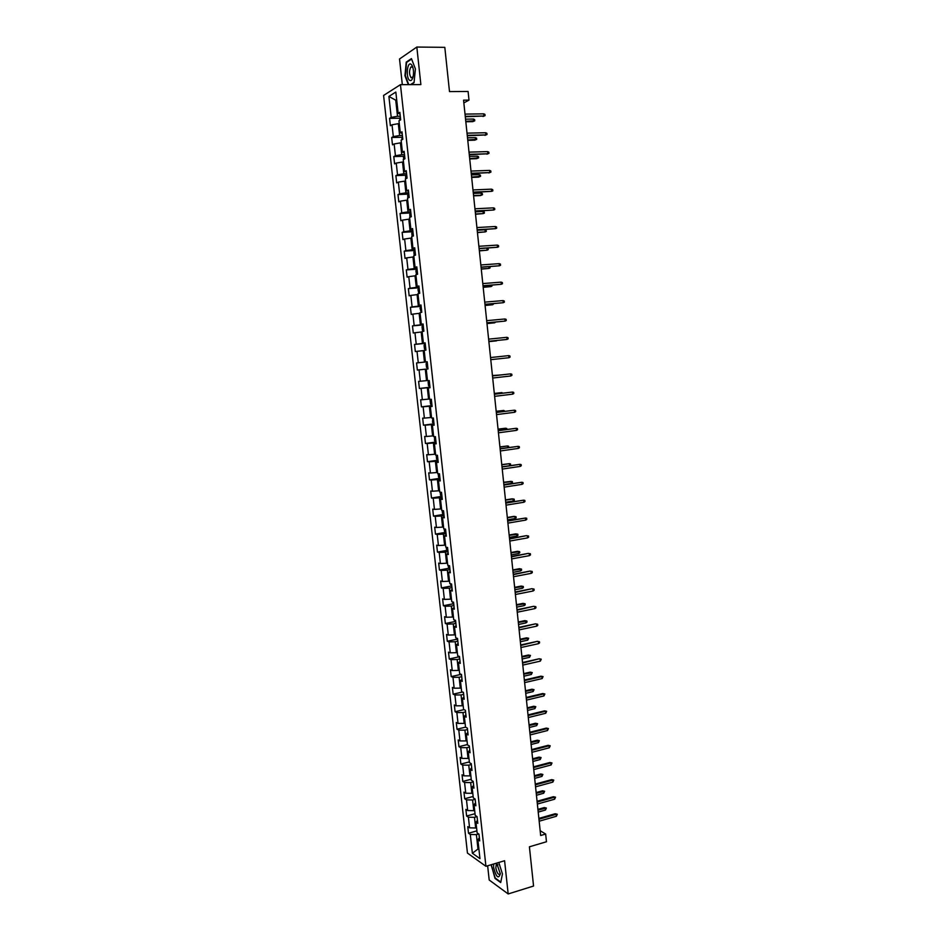 <?xml version="1.0" encoding="UTF-8"?>
<svg xmlns="http://www.w3.org/2000/svg" width="941" height="941" viewBox="0 0 941 941"><rect width="100%" height="100%" fill="white"/><g stroke="black" fill="none" stroke-linecap="round" stroke-linejoin="round"><path stroke-width="1.41" d="M487.638 865.791L489.191 880L508.175 893.95L533.559 886.034L529.407 846.806L546.462 841.76L545.662 834.044L540.158 830.715M383.587 95.453L467.442 853.064L485.932 866.308L400.454 84.655L383.587 95.453M400.454 84.655L420.874 84.596L416.828 47.05L399.525 58.989L402.325 84.655M416.828 47.05L444.811 47.344L449.492 91.583L468.1 91.477L468.994 100.111L463.56 100.158L540.663 835.502L545.662 834.044M479.392 837.819L477.875 839.643L479.722 840.901L478.981 834.161L477.134 832.926L475.958 822.152L477.805 823.363L477.063 816.612L475.217 815.424L474.029 804.626L475.875 805.79L475.134 799.015L473.288 797.874L472.1 787.052L473.946 788.158L473.194 781.359L471.359 780.277L470.171 769.42L472.006 770.479L471.253 763.669L469.43 762.633L468.23 751.753L470.065 752.753L469.312 745.919L467.477 744.943L466.289 734.027L468.112 734.98L467.359 728.134L465.536 727.205L464.336 716.266L466.16 717.16L465.407 710.29L463.584 709.408L462.384 698.445L464.195 699.281L463.442 692.4L461.631 691.576L460.42 680.578L462.231 681.366L461.478 674.462L459.667 673.685L458.455 662.664L460.267 663.393L459.502 656.465L457.691 655.759L456.479 644.691L458.291 645.373L457.526 638.433L455.726 637.775L454.503 626.682L456.314 627.306L455.55 620.342L453.738 619.731L452.515 608.615L454.327 609.18L453.562 602.205L451.751 601.652L450.527 590.501L452.327 591.007L451.562 584.008L449.763 583.514L448.539 572.328L450.339 572.787L449.563 565.764L447.775 565.329L446.54 554.12L448.328 554.52L447.563 547.486L445.763 547.097L444.54 535.852L446.328 536.194L445.552 529.136L443.764 528.818L442.529 517.538L444.305 517.821L443.529 510.751L441.752 510.481L440.506 499.165L442.294 499.4L441.505 492.308L439.729 492.096L438.482 480.757L440.259 480.922L439.482 473.805L437.706 473.652L436.459 462.278L438.235 462.396L437.447 455.256L435.683 455.162L434.424 443.764L436.201 443.823L435.412 436.659L433.648 436.624L432.39 425.191L434.154 425.191L433.366 418.004L431.601 418.027L430.343 406.559L432.107 406.5L431.319 399.302L429.555 399.384L428.296 387.88L430.049 387.774L429.261 380.552L427.508 380.693L426.238 369.154L427.99 368.978L427.202 361.744L425.45 361.944L424.179 350.37L425.932 350.134L425.132 342.877L423.379 343.136L422.109 331.538L423.862 331.244L423.062 323.963L421.309 324.28L420.039 312.647L421.78 312.294L420.98 304.99L419.239 305.366L417.957 293.71L419.698 293.298L418.898 285.97L417.157 286.405L415.875 274.713L417.604 274.243L416.804 266.891L415.075 267.397L413.781 255.67L415.51 255.129L414.71 247.765L412.981 248.33L411.688 236.567L413.417 235.968L412.605 228.581L410.876 229.204L409.582 217.406L411.299 216.748L410.488 209.337L408.77 210.019L407.477 198.198L409.194 197.469L408.382 190.047L406.665 190.788L405.359 178.931L407.077 178.143L406.253 170.697L404.548 171.497L403.242 159.605L404.948 158.758L404.124 151.289L402.419 152.16L401.113 140.233L402.819 139.315L401.995 131.822L400.29 132.763L398.984 120.801L400.678 119.825L399.854 112.308L398.161 113.308L395.832 92.053L388.892 96.429L395.738 100.205L397.502 116.272L400.29 116.225M477.875 839.643L479.957 858.639L472.37 853.24L470.3 834.467L468.512 833.255L476.911 830.856M388.892 96.429L391.209 117.402L389.562 118.366L390.386 125.729L392.021 124.788L393.326 136.598L391.679 137.504L392.491 144.843L394.138 143.961L395.432 155.736L393.785 156.571L394.597 163.899L396.243 163.075L397.537 174.814L395.89 175.602L396.69 182.907L398.349 182.142L399.643 193.846L397.984 194.564L398.784 201.856L400.443 201.151L401.736 212.819L400.066 213.489L400.878 220.747L402.536 220.112L403.818 231.745L402.148 232.345L402.948 239.59L404.618 239.014L405.9 250.624L404.23 251.165L405.03 258.387L406.7 257.869L407.982 269.444L406.3 269.926L407.1 277.125L408.77 276.666L410.053 288.205L408.37 288.628L409.159 295.815L410.841 295.403L412.111 306.919L410.429 307.284L411.217 314.447L412.899 314.106L414.169 325.574L412.487 325.892L413.275 333.032L414.957 332.738L416.228 344.194L414.534 344.441L415.322 351.558L417.016 351.334L418.275 362.744L416.569 362.944L417.357 370.036L419.051 369.872L420.309 381.258L418.616 381.387L419.392 388.468L421.098 388.362L422.344 399.713L420.639 399.784L421.427 406.853L423.132 406.794L424.379 418.11L422.674 418.133L423.45 425.179L425.156 425.179L426.402 436.471L424.685 436.436L425.461 443.458L427.179 443.517L428.426 454.774L426.708 454.679L427.473 461.69L429.19 461.796L430.437 473.029L428.72 472.876L429.484 479.863L431.201 480.039L432.437 491.226L430.719 491.026L431.484 497.989L433.213 498.212L434.448 509.387L432.719 509.128L433.483 516.068L435.213 516.35L436.436 527.489L434.707 527.172L435.471 534.1L437.212 534.441L438.435 545.545L436.695 545.168L437.459 552.085L439.2 552.473L440.412 563.541L438.682 563.118L439.435 570.011L441.176 570.458L442.399 581.503L440.659 581.02L441.411 587.902L443.152 588.396L444.375 599.405L442.623 598.876L443.387 605.733L445.128 606.286L446.34 617.261L444.599 616.684L445.352 623.518L447.093 624.118L448.304 635.069L446.552 634.434L447.304 641.256L449.057 641.915L450.269 652.831L448.504 652.148L449.257 658.947L451.021 659.653L452.221 670.545L450.457 669.804L451.21 676.591L452.974 677.344L454.162 688.212L452.409 687.424L453.15 694.176L454.915 694.999L456.114 705.832L454.35 704.985L455.091 711.725L456.856 712.596L458.044 723.406L456.279 722.5L457.02 729.228L458.796 730.145L459.984 740.92L458.208 739.979L458.949 746.683L460.725 747.648L461.913 758.399L460.137 757.399L460.867 764.092L462.654 765.104L463.831 775.831L462.055 774.772L462.784 781.453L464.572 782.524L465.748 793.216L463.96 792.11L464.701 798.756L466.489 799.885L467.665 810.542L465.877 809.389L466.607 816.023L468.395 817.2L469.571 827.833L467.783 826.633L468.512 833.255M476.569 827.739L475.664 827.998L474.499 817.341L477.063 816.623M477.475 820.399L475.958 822.152M469.571 827.833L475.664 827.998M468.395 817.2L474.499 817.341M474.664 810.424L473.77 810.672L472.594 799.991L475.158 799.297M475.558 802.932L474.029 804.626M467.665 810.542L473.77 810.672M466.489 799.885L472.594 799.991M472.77 793.063L471.853 793.31L470.676 782.594L473.264 781.912M473.641 785.406L472.1 787.052M465.748 793.216L471.853 793.31M464.572 782.524L470.676 782.594M470.853 775.655L469.947 775.902L468.771 765.162L471.347 764.492M471.712 767.844L470.171 769.42M463.831 775.831L469.947 775.902M462.654 765.104L468.771 765.162M468.936 758.211L468.03 758.434L466.842 747.672L469.43 747.025M469.782 750.224L468.23 751.753M461.913 758.399L468.03 758.434M460.725 747.648L466.842 747.672M467.018 740.708L466.101 740.932L464.925 730.134L467.512 729.498M467.853 732.568L466.289 734.027M459.984 740.92L466.101 740.932M458.796 730.145L464.925 730.134M465.089 723.159L464.172 723.382L462.984 712.549L465.583 711.937M465.913 714.854L464.336 716.266M458.044 723.406L464.172 723.382M456.856 712.596L462.984 712.549M463.16 705.562L462.243 705.774L461.055 694.928L463.654 694.317M463.96 697.093L462.384 698.445M456.114 705.832L462.243 705.774M454.915 694.999L461.055 694.928M461.219 687.918L460.302 688.13L459.114 677.249L461.725 676.661M462.007 679.296L460.42 680.578M454.162 688.212L460.302 688.13M452.974 677.344L459.114 677.249M459.279 670.227L458.361 670.439L457.161 659.523L459.784 658.947M460.055 661.441L458.455 662.664M452.221 670.545L458.361 670.439M451.021 659.653L457.161 659.523M457.338 652.489L456.409 652.689L455.209 641.75L457.832 641.197M458.091 643.526L456.479 644.691M450.269 652.831L456.409 652.689M449.057 641.915L455.209 641.75M455.385 634.705L454.456 634.893L453.256 623.918L455.879 623.389M456.126 625.577L454.503 626.682M448.304 635.069L454.456 634.893M447.093 624.118L453.256 623.918M453.421 616.873L452.503 617.061L451.292 606.051L453.927 605.534M454.15 607.58L452.515 608.615M446.34 617.261L452.503 617.061M445.128 606.286L451.292 606.051M451.468 598.982L450.539 599.17L449.327 588.137L451.962 587.631M452.174 589.525L450.527 590.501M444.375 599.405L450.539 599.17M443.152 588.396L449.327 588.137M449.492 581.056L448.563 581.232L447.351 570.164L449.998 569.681M450.186 571.422L448.539 572.328M442.399 581.503L448.563 581.232M441.176 570.458L447.351 570.164M447.528 563.071L446.587 563.236L445.375 552.144L448.022 551.673M448.198 553.273L446.54 554.12M440.412 563.541L446.587 563.236M439.2 552.473L445.375 552.144M445.54 545.039L444.611 545.204L443.387 534.076L446.046 533.629M446.199 535.064L444.54 535.852M438.435 545.545L444.611 545.204M437.212 534.441L443.387 534.076M443.564 526.96L442.623 527.113L441.4 515.962L444.058 515.527M444.199 516.809L442.529 517.538M436.436 527.489L442.623 527.113M435.213 516.35L441.4 515.962M441.564 508.834L440.635 508.975L439.4 497.789L442.07 497.377M442.188 498.507L440.506 499.165M434.448 509.387L440.635 508.975M433.213 498.212L439.4 497.789M439.576 490.649L438.635 490.79L437.4 479.581L440.07 479.181M440.176 480.157L438.482 480.757M432.437 491.226L438.635 490.79M431.201 480.039L437.4 479.581M437.577 472.417L436.636 472.558L435.401 461.313L438.071 460.925M438.165 461.749L436.459 462.278M430.437 473.029L436.636 472.558M429.19 461.796L435.401 461.313M435.565 454.138L434.624 454.268L433.389 442.988L436.071 442.623M436.142 443.293L434.424 443.764M428.426 454.774L434.624 454.268M427.179 443.517L433.389 442.988M433.554 435.812L432.613 435.93L431.366 424.626L434.06 424.273M434.107 424.791L432.39 425.191M426.402 436.471L432.613 435.93M425.156 425.179L431.366 424.626M431.543 417.428L430.59 417.545L429.343 406.206L432.037 405.877M432.072 406.23L430.343 406.559M424.379 418.11L430.59 417.545M423.132 406.794L429.343 406.206M429.519 398.996L428.567 399.102L427.32 387.739L430.013 387.421M430.037 387.621L428.296 387.88M422.344 399.713L428.567 399.102M421.098 388.362L427.32 387.739M427.485 380.505L426.532 380.623L425.285 369.213L427.99 368.919L426.238 369.154M420.309 381.258L426.532 380.623M419.051 369.872L425.285 369.213M416.569 362.944L427.202 361.815L424.497 362.073L423.238 350.64L424.191 350.546M427.202 361.767L425.45 361.944M418.275 362.744L424.497 362.073M417.016 351.334L423.238 350.64M425.167 343.218L422.45 343.489L421.192 332.02L422.156 331.926M425.144 343.03L423.379 343.136M416.228 344.194L422.45 343.489M414.957 332.738L421.192 332.02M423.121 324.586L420.404 324.845L419.145 313.341L420.109 313.259M423.085 324.245L421.309 324.28M414.169 325.574L420.404 324.845M412.899 314.106L419.145 313.341M421.074 305.907L418.357 306.143L417.086 294.615L418.051 294.533M421.027 305.402L419.239 305.366M412.111 306.919L418.357 306.143M410.841 295.403L417.086 294.615M419.027 287.181L416.298 287.393L415.028 275.831L415.993 275.76M418.957 286.499L417.157 286.405M410.053 288.205L416.298 287.393M408.77 276.666L415.028 275.831M416.969 268.397L414.228 268.597L412.958 256.999L413.922 256.928M416.875 267.562L415.075 267.397M407.982 269.444L414.228 268.597M406.7 257.869L412.958 256.999M414.899 249.565L412.158 249.741L410.888 238.108L411.852 238.049M414.793 248.553L412.981 248.33M405.9 250.624L412.158 249.741M404.618 239.014L410.888 238.108M412.828 230.674L410.088 230.827L408.806 219.171L409.77 219.124M412.699 229.498L410.876 229.204M403.818 231.745L410.088 230.827M402.536 220.112L408.806 219.171M410.758 211.737L408.006 211.878L406.712 200.174L407.688 200.139M410.605 210.396L408.77 210.019M401.736 212.819L408.006 211.878M400.443 201.151L406.712 200.174M408.676 192.74L405.912 192.858L404.63 181.131L405.595 181.095M408.512 191.235L406.665 190.788M399.643 193.846L405.912 192.858M398.349 182.142L404.63 181.131M406.583 173.697L403.818 173.791L402.525 162.028L403.501 162.005M406.406 172.015L404.548 171.497M397.537 174.814L403.818 173.791M396.243 163.075L402.525 162.028M404.489 154.595L401.725 154.677L400.419 142.879L401.407 142.856M404.289 152.748L402.419 152.16M395.432 155.736L401.725 154.677M394.138 143.961L400.419 142.879M402.395 135.433L399.619 135.504L398.314 123.671L399.29 123.659M402.172 133.422L400.29 132.763M393.326 136.598L399.619 135.504M392.021 124.788L398.314 123.671M396.726 100.193L395.738 100.205L396.655 99.64M400.043 114.037L398.161 113.308M391.209 117.402L397.502 116.272M508.175 893.95L504.588 860.733L485.932 866.308M463.842 102.898L468.994 100.111M478.875 848.758L477.981 849.029L478.981 849.723M478.71 833.985L476.393 834.643L477.981 849.029L472.37 853.24M470.3 834.467L476.393 834.643M389.562 118.366L399.831 118.213M391.679 137.504L401.96 137.268M393.785 156.571L404.089 156.277M395.89 175.602L406.218 175.226M397.984 194.564L408.335 194.117M400.066 213.489L410.464 212.96M402.148 232.345L412.57 231.757L411.793 233.262L412.134 236.403M404.23 251.165L414.981 250.471L413.852 252.059L414.228 255.529M406.3 269.926L417.051 269.161M408.37 288.628L419.098 287.793M410.429 307.284L421.133 306.378M412.487 325.892L423.156 324.904M414.534 344.441L425.191 343.383M417.357 370.036L427.979 368.896M419.392 388.468L429.99 387.245M421.427 406.853L432.001 405.559M423.45 425.179L434.001 423.815M425.461 443.458L436.001 442.023M427.473 461.69L437.988 460.184M429.484 479.863L439.941 478.299M431.484 497.989L441.588 496.413M433.483 516.068L443.517 514.433M435.471 534.1L445.434 532.406M437.459 552.085L447.351 550.332M439.435 570.011L449.269 568.211M441.411 587.902L451.174 586.043M443.387 605.733L453.08 603.816M445.352 623.518L454.985 621.554M447.304 641.256L456.891 639.233M449.257 658.947L458.785 656.877M451.21 676.591L460.678 674.462M453.15 694.176L462.572 692.011L463.501 692.929M455.091 711.725L463.995 709.608M457.02 729.228L465.524 727.146M458.949 746.683L467.442 744.554M460.867 764.092L469.347 761.904M462.784 781.453L471.241 779.219M464.701 798.756L473.135 796.474M466.607 816.023L475.029 813.694M410.888 84.631L414.052 82.643L415.393 68.905L411.44 58.613L406.23 62.13L404.948 75.715L408.323 84.631M491.261 864.708L495.001 878.4L500.706 882.54L502.447 873.954L498.789 862.462M407.041 62.13L406.23 62.13M465.301 116.766L483.945 116.025L465.254 116.308M483.721 113.837L484.944 114.414L485.062 115.625L483.945 116.025L483.721 113.837L465.019 114.108M485.062 115.625L483.004 116.496M399.419 120.542L400.431 117.496M473.429 119.048L474.64 119.601L474.77 120.789L472.747 121.648L473.652 121.189L473.429 119.048L465.548 119.166M474.77 120.789L465.771 121.33M472.747 121.648L465.819 121.765M409.582 80.291C411.393 81.232 412.652 79.526 413.381 75.174C413.781 70.834 413.24 67.458 411.758 65.023L411.111 64.353C407.194 61.094 405.63 77.703 409.582 80.291M412.993 67.964L412.193 66.882L410.829 67.034C409.006 70.822 409.112 74.41 411.135 77.785L413.111 76.727M408.747 84.631L405.336 75.609L406.571 62.447L411.617 59.048M414.075 82.361L410.476 84.631M493.684 863.991L493.59 867.461C496.225 877.259 498.471 879.4 500.33 873.86L496.648 863.109M497.954 864.885L496.236 864.673L495.825 867.837C496.836 872.789 498.224 874.918 499.977 874.224L500.33 873.389M502.447 873.93L500.788 882.082L495.26 878.071L491.414 865.92L491.673 864.591M467.289 135.763L485.897 134.928L467.242 135.339M485.674 132.74L486.897 133.304L487.015 134.504L485.897 134.928L485.674 132.74L467.018 133.151M487.015 134.504L484.956 135.363M469.277 154.712L487.85 153.771L469.241 154.324M487.626 151.607L488.838 152.136L488.967 153.348L487.85 153.771L487.626 151.607L469.006 152.136M488.967 153.348L486.909 154.183M401.56 139.997L402.525 136.657M475.37 137.633L476.581 138.162L476.699 139.362L474.676 140.197L475.593 139.774L475.37 137.633L467.501 137.809M476.699 139.362L467.736 139.962M474.676 140.197L467.771 140.362M403.689 159.382L403.489 157.57L404.618 155.759M404.877 158.112L404.677 158.888M477.299 156.159L478.51 156.688L478.628 157.865L476.605 158.7L477.522 158.3L477.299 156.159L469.453 156.394M478.628 157.865L469.677 158.547M476.605 158.7L469.724 158.911M471.253 173.603L489.791 172.568L471.218 173.25M489.567 170.403L490.79 170.921L490.908 172.121L489.791 172.568L489.567 170.403L470.994 171.074M490.908 172.121L488.85 172.956M473.229 192.446L491.731 191.317L473.205 192.129M491.508 189.153L492.719 189.659L492.849 190.858L491.731 191.317L491.508 189.153L472.97 189.953M475.205 211.231L493.672 210.008L475.17 210.949M493.449 207.855L494.648 208.337L494.778 209.537L493.672 210.008L493.449 207.855L474.946 208.784M405.806 178.719L405.571 176.579L406.712 174.803M406.959 177.155L406.841 178.249M479.228 174.65L480.428 175.155L480.557 176.332L478.534 177.143L479.451 176.779L479.228 174.65L471.394 174.932M480.557 176.332L471.617 177.073M478.534 177.143L471.653 177.414M407.924 198.01L407.653 195.528L408.794 193.799M409.041 196.14L409.112 197.504M473.594 195.857L480.451 195.552L481.369 195.199L481.145 193.081L473.335 193.423M481.145 193.081L482.345 193.564L482.474 194.752L481.369 195.199L473.558 195.552M410.029 217.23L409.723 214.419L410.864 212.737M411.123 215.077L411.276 216.465M475.523 214.254L483.286 213.583L483.062 211.466L475.276 211.866M483.062 211.466L484.262 211.937L484.38 213.113L483.286 213.583L475.487 213.983M413.04 236.097L412.934 231.627M413.193 233.956L413.346 235.344M477.44 232.603L485.191 231.909L484.98 229.792L477.193 230.251M484.98 229.792L486.168 230.251L486.297 231.427L485.191 231.909L477.416 232.368M415.252 252.788L415.404 254.176M479.357 250.894L487.097 250.188L479.345 250.694M487.026 248.13L488.073 248.518L488.191 249.683L487.097 250.188L486.885 248.142M416.475 274.549L415.91 270.796L417.063 269.255M417.31 271.573L417.463 272.949M481.274 269.138L489.002 268.42L481.263 268.973M489.743 266.656L490.096 267.903L489.002 268.42L488.826 266.715M418.827 293.498L417.957 289.487L419.11 287.981M419.368 290.298L419.521 291.663M483.18 287.346L490.896 286.593L483.168 287.205M491.884 285.158L491.99 286.064L490.896 286.593L490.755 285.252M421.168 312.424L420.004 308.119L421.156 306.66M421.415 308.966L421.568 310.342M485.085 305.496L492.79 304.719L485.074 305.39M493.813 303.625L492.79 304.719L492.684 303.72M423.203 325.292L422.038 326.703L422.438 330.267L423.579 331.291M423.45 327.597L423.603 328.95M486.979 323.586L494.672 322.81L486.979 323.528M495.731 322.045L494.672 322.81L494.601 322.151M425.544 349.852L424.462 348.793L424.073 345.241L425.238 343.865M424.885 343.912L425.508 349.829M425.497 346.17L425.638 347.523M488.873 341.642L496.554 340.842L488.873 341.607M497.295 340.442L496.519 340.524M427.273 362.391L426.108 363.72L426.496 367.272L427.92 368.319M427.543 368.331L426.896 362.461M427.52 364.685L427.673 366.037M428.943 380.893L428.131 382.152L428.52 385.692L429.943 386.775M429.543 383.163L429.696 384.504M500.118 375.012L492.425 375.53M500.93 374.93L492.437 375.565M430.954 399.325L430.143 400.525L430.531 404.054L431.966 405.183M431.566 401.584L431.707 402.913M502.024 393.244L501.953 392.585L494.307 393.444M503.141 393.115L494.319 393.503M432.731 418.016L432.542 422.38L433.977 423.532M433.578 419.945L433.73 421.274M503.917 411.429L503.811 410.429L496.178 411.299M505.035 411.288L503.811 410.429L496.189 411.405M434.519 436.648L434.542 440.647L435.977 441.847M435.589 438.235L435.73 439.588M505.811 429.555L505.67 428.226L498.048 429.12M506.917 429.414L506.823 428.508L505.67 428.226L498.06 429.249M436.283 455.197L436.542 458.867L437.977 460.102M437.6 460.067L437.071 455.244M437.541 456.538L437.73 457.844M507.693 447.645L507.517 445.975L499.918 446.893M508.552 447.516L508.669 446.246L507.517 445.975L499.93 447.046M438.165 473.699L438.541 477.04L439.976 478.299M439.529 474.758L439.729 476.052M509.575 465.677L509.363 463.678L501.765 464.607M509.681 465.654L510.634 465.066L510.516 463.925L509.363 463.678L501.788 464.807M440.2 492.143L440.529 495.154L441.964 496.46M441.517 492.919L441.717 494.213M503.647 482.51L512.351 481.569L512.469 482.698L511.422 483.38L511.21 481.345L503.623 482.286M511.422 483.38L503.858 484.544M442.211 510.551L442.505 513.221L443.952 514.562M443.493 511.034L443.705 512.327M505.493 500.165L513.045 498.953L514.186 499.165L514.304 500.294L513.257 500.977L513.045 498.953L512.104 498.836L505.47 499.906M513.257 500.977L505.717 502.2M477.169 229.969L495.601 228.651L477.146 229.722M495.378 226.499L496.577 226.969L496.707 228.157L495.601 228.651L495.378 226.499L476.911 227.557M479.122 248.647L497.518 247.248L479.11 248.436M497.295 245.095L498.495 245.554L498.624 246.742L497.518 247.248L497.295 245.095L478.875 246.283M481.086 267.279L499.436 265.785L481.063 267.103M499.224 263.645L500.412 264.08L500.541 265.268L499.436 265.785L499.224 263.645L480.839 264.962M483.027 285.864L501.353 284.276L483.015 285.723M501.13 282.135L502.329 282.559L502.447 283.735L501.353 284.276L501.13 282.135L482.792 283.582M484.968 304.39L503.259 302.708L484.956 304.284M503.047 300.579L504.235 300.979L504.352 302.167L503.259 302.708L503.047 300.579L484.733 302.143M486.909 322.869L505.164 321.093L486.897 322.798M504.941 318.975L506.129 319.364L506.258 320.54L505.164 321.093L504.941 318.975L486.673 320.669M506.846 337.325L508.022 337.69L508.152 338.854L507.058 339.43L488.838 341.265L506.105 339.56L507.058 339.43L506.846 337.325L488.614 339.136M508.952 357.721L510.034 357.133L509.916 355.957L508.74 355.616L508.952 357.721L490.767 359.674M508.74 355.616L490.543 357.556M510.845 375.965L511.916 375.353L511.798 374.189L510.622 373.859L510.845 375.965L492.696 378.035M492.472 375.918L510.622 373.859L492.472 375.882M512.727 394.15L513.798 393.526L513.68 392.362L512.504 392.056L512.727 394.15L494.613 396.349M494.39 394.232L512.504 392.056L494.39 394.173M514.598 412.287L515.668 411.652L515.55 410.488L514.386 410.194L514.598 412.287L496.53 414.605M496.307 412.499L514.386 410.194L496.295 412.405M516.468 430.378L517.538 429.731L517.421 428.567L516.256 428.284L516.468 430.378L498.436 432.813M498.212 430.719L516.256 428.284L498.201 430.59M518.338 448.41L519.408 447.751L519.291 446.599L518.126 446.34L518.338 448.41L500.341 450.974M500.118 448.881L518.126 446.34L500.106 448.716M520.197 466.407L521.267 465.736L521.149 464.583L519.985 464.336L520.197 466.407L502.235 469.089M502.024 467.007L519.985 464.336L502 466.795M522.055 484.344L523.114 483.662L522.996 482.51L521.843 482.274L522.055 484.344L504.129 487.156M503.917 485.074L521.843 482.274L503.894 484.838M523.902 502.247L524.972 501.541L524.855 500.4L523.69 500.177L523.902 502.247L506.023 505.164M505.799 503.094L523.69 500.177L505.776 502.823M525.748 520.091L526.807 519.373L526.689 518.232L525.537 518.032L525.748 520.091L507.905 523.125M507.693 521.055L525.537 518.032L507.658 520.761M509.563 538.981L526.407 535.664L528.536 536.017L527.383 535.829L527.595 537.887L509.787 541.04M526.407 535.664L509.528 538.64M528.536 536.017L528.654 537.158L527.595 537.887M511.445 556.849L528.242 553.402L530.371 553.755L529.218 553.59L529.43 555.637L511.657 558.907M528.242 553.402L511.398 556.484M530.371 553.755L530.489 554.896L529.43 555.637M513.315 574.669L530.077 571.081L532.194 571.446L531.053 571.293L531.265 573.34L513.527 576.727M530.077 571.081L513.268 574.281M532.194 571.446L532.312 572.587L531.265 573.34M515.174 592.454L531.9 588.713L534.018 589.09L532.877 588.96L533.088 590.995L515.386 594.5M531.9 588.713L515.127 592.018M534.018 589.09L534.135 590.23L533.088 590.995M517.032 610.18L533.723 606.298L535.841 606.698L534.7 606.569L534.911 608.604L517.244 612.215M533.723 606.298L516.985 609.721M535.841 606.698L535.958 607.815L534.911 608.604M518.891 627.859L535.535 623.836L537.652 624.248L536.523 624.13L536.735 626.153L519.103 629.894M535.535 623.836L518.832 627.365M537.652 624.248L537.77 625.365L536.735 626.153M520.738 645.491L537.346 641.339L539.464 641.75L538.334 641.656L538.546 643.668L520.949 647.526M537.346 641.339L520.679 644.961M539.464 641.75L539.581 642.868L538.546 643.668M522.584 663.076L539.158 658.782L541.263 659.206L540.146 659.123L540.346 661.135L522.796 665.099M539.158 658.782L522.526 662.523M541.263 659.206L540.346 661.135M524.419 680.614L541.945 676.555L540.957 676.179L543.063 676.614L541.945 676.555L542.157 678.555L524.631 682.637M540.957 676.179L524.36 680.025M543.063 676.614L542.157 678.555M526.254 698.104L543.745 693.929L542.757 693.529L544.863 693.976L543.745 693.929L543.945 695.928L526.466 700.116M542.757 693.529L526.184 697.481M544.863 693.976L543.945 695.928M528.077 715.548L545.533 711.267L544.545 710.843L546.65 711.29L545.533 711.267L545.745 713.254L528.289 717.56M544.545 710.843L528.019 714.901M546.65 711.29L545.745 713.254M529.901 732.945L547.321 728.546L546.333 728.099L548.438 728.569L547.321 728.546L547.533 730.534L530.112 734.945M546.333 728.099L529.83 732.263M548.438 728.569L547.533 730.534M531.724 750.295L549.109 745.79L548.121 745.319L550.214 745.79L549.109 745.79L549.309 747.777L531.936 752.294M548.121 745.319L531.653 749.589M550.214 745.79L549.309 747.777M533.535 767.597L550.885 762.986L549.897 762.492L551.991 762.975L550.885 762.986L551.097 764.962L533.747 769.597M549.897 762.492L533.465 766.856M551.991 762.975L551.097 764.962M535.347 784.865L552.661 780.136L551.673 779.618L553.767 780.113L552.661 780.136L552.861 782.112L535.558 786.852M551.673 779.618L535.264 784.088M553.767 780.113L552.861 782.112M444.223 528.901L444.481 531.242L445.928 532.618M445.458 529.124L445.681 530.395M507.34 517.773L514.868 516.515L516.009 516.715L516.127 517.832L515.08 518.538L514.868 516.515L513.927 516.374L507.317 517.491M515.08 518.538L507.564 519.808M446.234 547.203L446.457 549.215L447.904 550.626M447.316 547.427L447.657 548.403M515.75 533.865L517.832 534.217L517.95 535.335L516.903 536.041L516.703 534.029L515.75 533.865L509.152 535.017M517.832 534.217L509.187 535.347M516.903 536.041L509.399 537.37M448.234 565.447L448.422 567.141L449.869 568.587M449.28 565.706L449.633 566.364M517.574 551.308L519.655 551.661L519.773 552.779L518.726 553.508L518.515 551.497L517.574 551.308L510.987 552.508M519.655 551.661L511.022 552.861M518.726 553.508L511.234 554.884M450.233 583.643L451.833 586.49M519.385 568.705L521.467 569.07L521.585 570.187L520.549 570.928L520.338 568.917L519.385 568.705L512.81 569.952M521.467 569.07L512.857 570.328M520.549 570.928L513.068 572.351M452.221 601.793L453.797 604.345M521.196 586.067L523.278 586.443L523.396 587.549L522.361 588.301L522.149 586.302L521.196 586.067L514.645 587.349M523.278 586.443L514.68 587.76M522.361 588.301L514.892 589.76M454.209 619.896L455.75 622.166M455.362 622.048L455.162 620.213M523.008 603.369L525.078 603.757L525.196 604.863L524.161 605.628L523.961 603.628L523.008 603.369L516.456 604.698M525.078 603.757L516.503 605.134M524.161 605.628L516.715 607.145M456.185 637.939L457.691 639.927M457.302 639.798L457.138 638.28M524.807 620.637L526.878 621.025L526.995 622.13L525.96 622.907L525.76 620.919L524.807 620.637L518.268 622.001M526.878 621.025L518.326 622.472M525.96 622.907L518.526 624.471M458.161 655.936L459.631 657.641M459.243 657.512L459.114 656.312M526.607 637.845L528.677 638.257L527.76 640.139L527.56 638.151L526.607 637.845L520.079 639.257M528.677 638.257L520.138 639.762M527.76 640.139L520.338 641.75M460.325 673.968L461.572 675.309M528.395 655.018L530.465 655.43L529.56 657.336L529.348 655.348L528.395 655.018L521.89 656.465M530.465 655.43L521.937 656.994M529.56 657.336L522.149 658.982M530.183 672.145L532.253 672.568L531.347 674.474L531.136 672.497L530.183 672.145L523.69 673.627M532.253 672.568L523.749 674.191M531.347 674.474L523.949 676.179M464.807 709.996L465.43 710.502M531.959 689.224L534.029 689.659L533.124 691.576L532.924 689.612L531.959 689.224L525.478 690.753M534.029 689.659L525.548 691.353M533.124 691.576L525.748 693.329M533.747 706.256L535.805 706.703L534.9 708.632L534.7 706.667L533.747 706.256L527.278 707.832M535.805 706.703L527.336 708.455M534.9 708.632L527.548 710.431M535.511 723.253L537.582 723.7L536.676 725.64L536.476 723.688L535.511 723.253L529.054 724.864M537.582 723.7L529.124 725.511M536.676 725.64L529.336 727.487M537.287 740.202L539.346 740.661L538.452 742.614L538.24 740.649L537.287 740.202L530.842 741.849M539.346 740.661L530.912 742.531M538.452 742.614L531.112 744.496M539.052 757.105L541.11 757.576L540.216 759.528L540.005 757.587L539.052 757.105L532.618 758.799M541.11 757.576L532.688 759.505M540.216 759.528L532.9 761.457M540.804 773.961L542.863 774.443L541.969 776.407L541.769 774.467L540.804 773.961L534.382 775.69M542.863 774.443L534.464 776.431M541.969 776.407L534.664 778.383M537.158 802.073L554.437 797.239L553.437 796.698L555.531 797.192L554.437 797.239L554.637 799.203L537.358 804.049M553.437 796.698L537.064 801.273M555.531 797.192L554.637 799.203M542.557 790.781L544.616 791.275L543.722 793.239L543.522 791.31L542.557 790.781L536.158 792.545M544.616 791.275L536.241 793.322M543.722 793.239L536.441 795.263M538.958 819.235L556.202 814.294L555.202 813.73L557.295 814.247L556.202 814.294L556.402 816.259L539.158 821.211M555.202 813.73L538.864 818.411M557.295 814.247L556.402 816.259M544.31 807.554L546.368 808.048L545.474 810.036L545.274 808.096L544.31 807.554L537.923 809.354M546.368 808.048L538.005 810.154M545.474 810.036L538.205 812.095M400.054 117.696L400.313 120.036M402.16 136.845L402.454 139.515M404.254 155.935L404.583 158.947M406.336 174.967L406.7 178.308M408.418 193.964L408.817 197.622M410.499 212.889L410.935 216.889M414.628 250.6L415.146 255.246M416.687 269.373L417.239 274.337M418.745 288.087L419.321 293.38M420.792 306.766L421.403 312.377M422.827 325.386L423.474 331.279M428.92 380.929L429.567 386.775M430.943 399.337L431.578 405.171M432.989 418.016L433.589 423.521M435.036 436.648L435.601 441.811M439.106 473.77L439.588 478.251M441.129 492.261L441.588 496.401M443.152 510.692L443.564 514.504M445.164 529.065L445.552 532.547M447.175 547.403L447.516 550.544M449.175 565.682L449.492 568.493M451.174 583.902L451.445 586.396M453.174 602.087L453.409 604.24M461.09 674.297L461.184 675.168M412.629 67.34L411.758 65.023M412.37 67.034L410.829 67.034M497.401 864.45L496.401 863.179M497.224 864.367L496.236 864.673"/></g></svg>
